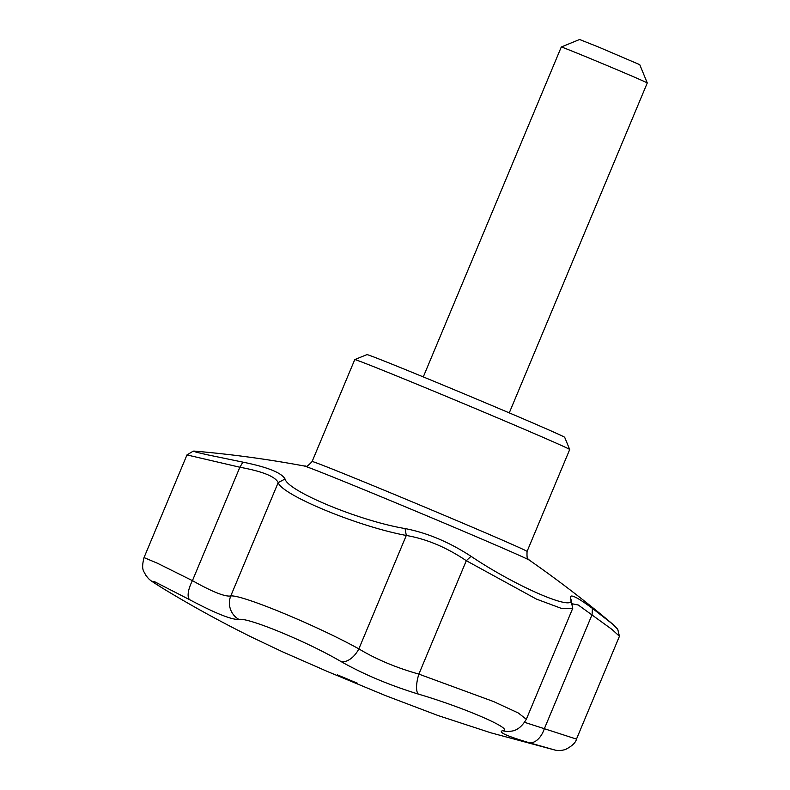 <?xml version="1.0" encoding="UTF-8"?>
<svg xmlns="http://www.w3.org/2000/svg" width="790" height="790" viewBox="0 0 790 790"><rect width="100%" height="100%" fill="white"/><g stroke="black" fill="none" stroke-linecap="round" stroke-linejoin="round"><path stroke-width="1.19" d="M304.091 465.972L305.789 466.06C306.293 467.058 308.406 465.537 312.119 461.518A116.495 1.422 -157.3 0 1 420.142 505.166A116.495 1.422 -157.3 0 1 527.068 551.44C526.812 556.901 527.216 559.468 528.283 559.132L529.537 560.278A122.381 1.491 -157.3 0 0 414.543 510.646A122.381 1.491 -157.3 0 0 304.091 465.972C267.84 459.217 231.332 454.26 194.577 451.12L193.224 451.12L196.285 452.186L206.348 454.576L242.915 462.14C267.514 467.107 281.556 472.726 285.042 479.007C287.896 491.311 360.043 521.094 405.072 528.559C427.123 532.815 449.115 542.058 471.038 556.298C517.549 587.612 578.537 613.465 570.528 598.425L570.301 597.773M471.038 556.298L466.307 560.702L536.43 599.096L562.026 608.636L572.75 608.28L570.528 598.425C569.116 593.221 576.414 596.549 592.421 608.399L612.921 624.347L617.75 629.265M554.728 749.987L528.925 742.649C506.449 735.954 497.69 731.965 502.657 730.681C515.1 729.683 464.036 707.485 418.364 694.104A18.644 6.241 106.7 0 1 418.868 674.107L466.307 560.702C446.518 547.361 426.521 538.958 406.297 535.462L358.858 648.876A18.644 11.228 120 0 1 341.102 661.605C307.932 641.994 247.112 616.901 239.014 619.469C231.776 619.903 215.334 613.317 189.669 599.709L154.02 581.41L152.006 581.322L161.841 587.74C148.224 579.129 149.774 580.225 145.498 574.873C144.136 570.963 140.788 570.558 144.027 557.582L157.536 563.28L192.434 580.65C212.105 591.75 224.883 596.865 230.749 595.996C240.585 594.06 316.711 625.492 358.858 648.876C376.178 659.314 396.185 667.718 418.868 674.107L493.602 701.56L518.349 713.014L526.318 719.285L572.75 608.28M524.698 722.356L576.483 739.094C575.703 742.659 572.039 746.125 565.472 749.483C561.473 750.678 557.858 750.846 554.639 749.967L490.827 732.804L438.025 715.533L385.708 695.674L328.067 671.777L282.731 651.898L254.41 638.488C222.79 623.014 191.931 606.088 161.841 587.74L161.841 587.74M576.483 739.094L619.439 636.266L611.964 629.403L578.28 605.012L572.355 603.827L572.256 604.686M527.068 551.44L569.699 449.54A116.495 1.422 -157.3 0 0 569.689 449.52A116.495 1.422 -157.3 0 0 462.772 403.265A116.495 1.422 -157.3 0 0 354.759 359.608A116.495 1.422 -157.3 0 0 354.75 359.628L312.119 461.518M598.929 47.193L579.583 39.5L561.295 46.995A46.6 0.573 -157.3 0 0 561.285 47.005A46.6 0.573 -157.3 0 1 588.935 57.996A46.6 0.573 -157.3 0 1 647.267 82.96A46.6 0.573 -157.3 0 0 647.267 82.96L639.762 64.671L598.929 47.193M502.657 730.681A18.644 18.269 80 0 0 510.982 731.185L510.982 731.185C516.788 730.691 521.904 726.721 526.318 719.285M285.042 479.007L278.189 482.591C275.206 476.498 262.438 471.383 239.874 467.236L242.915 462.14M418.364 694.104C389.421 685.177 363.667 674.344 341.102 661.605M528.925 742.649A18.644 11.416 -73.7 0 0 544.28 728.884L592.075 614.64L592.421 608.399M405.072 528.559L406.297 535.462C358.423 526.663 281.665 494.984 278.189 482.591L230.749 595.996A18.644 18.239 81.9 0 0 239.014 619.469M144.027 557.582L186.973 454.922L239.874 467.236L192.434 580.65A18.644 7.169 118.2 0 0 189.669 599.709M193.234 451.13L187.042 454.882M569.689 449.52L564.692 437.324A107.183 1.313 -157.3 0 0 466.317 394.773A107.183 1.313 -157.3 0 0 366.955 354.611L354.759 359.608M529.537 560.278C558.332 580.324 586.131 601.674 612.921 624.347M337.458 674.887L357.357 683.212M619.419 636.276L617.731 629.176M509.264 412.874L647.267 82.97M423.282 376.909L561.285 47.005"/></g></svg>

